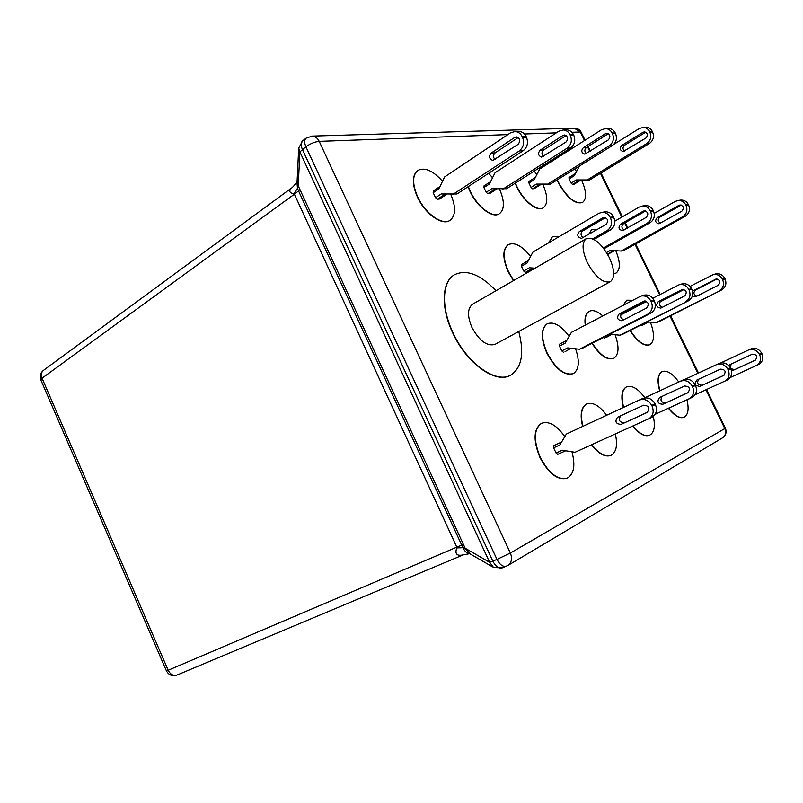 <?xml version="1.0" encoding="UTF-8"?>
<svg xmlns="http://www.w3.org/2000/svg" width="803" height="803" viewBox="0 0 803 803"><rect width="100%" height="100%" fill="white"/><g stroke="black" fill="none" stroke-linecap="round" stroke-linejoin="round"><path stroke-width="1.2" d="M564.83 436.621C556.72 425.259 548.981 420.802 541.644 423.271C533.794 428.912 533.343 440.275 540.268 457.369C548.931 473.489 557.955 480.405 567.319 478.126C573.994 474.111 575.54 465.339 571.957 451.788M541.493 423.342L541.342 423.412C533.503 429.053 533.041 440.415 539.967 457.509C548.63 473.619 557.643 480.535 567.018 478.267L567.169 478.197M442.523 181.267C432.968 170.617 424.727 167.004 417.831 170.427C412.26 175.255 412.22 184.088 417.721 196.936C425.279 213.678 442.563 225.874 450.122 220.283C455.793 215.565 456.004 206.913 450.764 194.336M417.69 170.527L417.56 170.617C411.989 175.435 411.949 184.268 417.45 197.116C425.008 213.859 442.292 226.044 449.851 220.454L449.991 220.363M591.831 444.681C598.948 453.705 605.352 457.258 611.053 455.321C616.373 452.26 617.798 445.153 615.359 434.021M591.54 444.812C598.657 453.836 605.06 457.389 610.762 455.452L610.902 455.391M569.126 336.367C561.116 325.546 553.839 321.351 547.275 323.77C541.021 328.608 540.981 338.364 547.154 353.029C555.877 368.978 564.619 375.824 573.362 373.586C579.063 369.661 579.816 361.4 575.6 348.803M547.144 323.85L547.004 323.92C540.75 328.758 540.7 338.505 546.873 353.169C555.596 369.119 564.338 375.965 573.081 373.726L573.222 373.656M530.582 256.478C522.181 245.889 514.763 241.934 508.339 244.614C502.698 249.221 502.748 258.235 508.49 271.675L513.709 280.508M508.199 244.694L508.068 244.774C502.427 249.382 502.477 258.395 508.219 271.836L513.438 280.659M468.33 186.557L470.347 191.435C477.454 206.953 492.871 218.466 499.536 213.638C504.675 209.332 504.665 201.121 499.496 189.006M468.069 186.728L470.086 191.606C477.193 207.124 492.61 218.637 499.275 213.799L499.406 213.718M633.025 426.012C639.379 433.771 644.939 436.822 649.717 435.166C654.244 432.556 655.449 426.303 653.311 416.396M632.754 426.132C639.098 433.891 644.668 436.942 649.436 435.286L649.577 435.216M592.283 343.212C600.142 355.277 607.329 360.306 613.823 358.309C618.952 354.675 619.374 346.816 615.088 334.721M592.012 343.353C599.871 355.418 607.048 360.447 613.552 358.439L613.683 358.369M515.406 183.084L516.921 186.567C523.626 201.031 537.508 211.932 543.42 207.706C548.088 203.761 547.887 195.952 542.808 184.288M515.145 183.245L516.67 186.728C523.365 201.192 537.247 212.082 543.169 207.867L543.29 207.786M668.708 408.165C674.671 415.663 679.82 418.684 684.146 417.209C688.161 414.88 689.104 409.098 686.997 399.864M668.437 408.285C674.41 415.783 679.549 418.805 683.875 417.329L684.015 417.259M630.285 330.424C637.602 341.656 644.136 346.414 649.888 344.678C654.535 341.315 654.696 333.827 650.38 322.204M630.024 330.565C637.341 341.797 643.876 346.545 649.627 344.808L649.757 344.738M613.683 273.693L616.062 273.08C620.518 269.577 620.418 262.129 615.791 250.727M613.683 273.823L615.941 273.15M557.322 179.812L558.426 182.231C567.028 197.588 575.109 204.313 582.647 202.396C586.903 198.763 586.531 191.325 581.563 180.093M557.071 179.962L558.175 182.391C566.777 197.739 574.858 204.454 582.406 202.547L582.526 202.466M454.418 274.797L454.277 274.877C441.791 281.753 440.616 307.579 452.681 332.813C466.523 363.438 495.702 384.125 510.407 375.292L510.557 375.212M557.804 454.357L565.683 450.764L557.804 454.357L556.088 453.053L562.301 450.212L575.018 452.29L651.554 417.48M648.523 418.985C653.06 416.074 654.254 411.809 652.116 406.177L651.765 405.445C648.593 400.145 644.397 398.368 639.158 400.105L566.376 434.052L559.821 444.972L553.628 447.833L556.088 453.053M553.628 447.833L553.719 445.675L561.598 442.021L555.525 444.832M606.697 415.241C599.429 405.615 592.775 401.841 586.732 403.919C581.392 407.141 580.117 414.609 582.928 426.333M644.849 397.776C638.084 388.652 632.011 384.998 626.621 386.805C621.934 389.656 620.94 396.501 623.65 407.332M678.756 381.977C672.472 373.455 666.942 369.982 662.164 371.558C657.978 374.138 657.235 380.532 659.946 390.74M571.013 348.281L565.051 351.654M563.385 352.226L561.779 350.911L567.591 347.9L579.475 349.235L582.757 348.101L650.761 313.22C655.158 310.329 656.362 306.214 654.355 300.874L654.023 300.202C651.655 296.046 648.302 294.37 643.956 295.173L643.514 295.303M579.475 349.235L647.67 314.234C652.086 311.333 653.291 307.198 651.273 301.828L650.942 301.155C648.563 296.98 645.19 295.293 640.844 296.096L571.415 332.382L565.282 343.062L559.48 346.083L561.779 350.911M559.48 346.083L559.49 344.226L566.798 340.422L559.49 344.226M602.742 315.91C597.442 311.152 592.955 309.617 589.302 311.303C585.899 313.321 584.634 317.878 585.507 324.974M611.796 334.379L605.853 337.672M604.378 338.173L603.304 337.561M639.429 305.22L638.636 304.457M632.453 300.292L626.752 300.192L623.6 304.939M623.499 312.347L623.67 313.431M648.131 321.983L640.924 325.647L648.493 322.023M640.924 325.647L640.222 325.366M532.951 268.041L525.353 272.438L533.915 268.122M525.353 272.438L523.717 271.043L529.358 267.78L535.049 268.202M592.785 238.852L607.098 230.632C611.374 227.53 612.518 223.324 610.521 218.014L610.2 217.342C608.303 213.839 605.522 212.183 601.869 212.363L598.727 213.397L532.981 252.012L527.079 263.013L521.448 266.285L523.717 271.043M521.448 266.285L521.438 264.568L528.404 260.533M559.239 236.594L552.434 236.674L548.991 242.606M597.291 229.487L591.741 229.608L588.82 234.386M607.62 254.37L614.466 250.636M445.143 194.125L437.364 199.244L439.422 199.024L446.779 194.185M437.364 199.244L435.547 197.699L441.178 193.975L456.957 193.985L523.144 150.753C527.42 147.26 528.525 142.723 526.437 137.132L526.095 136.44C524.469 133.318 522.101 131.632 518.989 131.391L517.925 131.421M452.882 194.416L519.23 150.984C523.526 147.471 524.62 142.914 522.522 137.293L522.191 136.59C520.555 133.449 518.176 131.762 515.054 131.511L510.507 132.836L444.601 176.951L438.809 188.966L433.188 192.7L435.547 197.699M433.188 192.7L433.439 190.933M492.56 177.724L488.636 173.297M495.391 188.866L487.822 193.714L489.649 193.513L496.826 188.916M487.822 193.714L486.166 192.248L491.637 188.735L506.512 188.745L570.531 148.003C574.667 144.731 575.751 140.475 573.784 135.235L573.462 134.583C571.927 131.652 569.668 130.076 566.677 129.855L565.663 129.885M502.919 189.127L567.099 148.204C571.244 144.911 572.328 140.635 570.351 135.376L570.03 134.713C568.494 131.772 566.215 130.196 563.224 129.966L558.848 131.21L495.07 172.715L489.388 184.028L483.928 187.551L486.166 192.248M483.928 187.551L484.099 185.894M536.906 174.492L534.176 171.139M539.927 184.198L532.57 188.805L534.196 188.625L541.202 184.238M532.57 188.805L531.054 187.42L536.354 184.088L550.446 184.088L612.318 145.584C616.313 142.492 617.387 138.487 615.53 133.559L615.228 132.947C613.763 130.196 611.605 128.711 608.734 128.5L607.761 128.53M547.245 184.429L609.286 145.765C613.281 142.653 614.355 138.628 612.488 133.679L612.187 133.067C610.722 130.297 608.554 128.811 605.673 128.6L601.467 129.765L539.787 168.971L534.216 179.651L528.926 182.994L531.054 187.42M528.926 182.994L529.026 181.438M576.494 171.541L574.607 169.052M579.676 180.043L572.529 184.419L573.984 184.268L580.82 180.073M572.529 184.419L571.124 183.104L576.273 179.942L589.643 179.942L649.456 143.436C653.311 140.515 654.365 136.721 652.608 132.073L652.317 131.491C650.932 128.892 648.864 127.496 646.104 127.296L645.16 127.326M579.445 166.04L574.235 175.747L569.096 178.918L571.124 183.104M569.096 178.918L569.016 177.493L575.39 173.589M589.171 311.373L589.031 311.444C585.638 313.461 584.373 318.018 585.236 325.115M626.621 300.252L623.349 305.07M623.238 312.487L623.409 313.561M591.62 229.688L588.569 234.536M662.033 371.628L661.903 371.689C657.707 374.268 656.974 380.662 659.685 390.87M552.303 236.755L548.73 242.757M626.491 386.875L626.35 386.936C621.663 389.786 620.669 396.632 623.379 407.462M586.591 403.989L586.451 404.06C581.101 407.282 579.836 414.749 582.637 426.463M642.982 132.304L644.568 131.863C647.8 133.168 648.222 135.245 645.823 138.086L623.138 151.566C619.876 150.342 619.424 148.304 621.763 145.433L642.982 132.304L645.742 132.164M624.674 151.084C622.516 149.248 622.476 147.31 624.543 145.273L645.702 132.194M586.772 180.243L646.746 143.586C650.621 140.655 651.665 136.851 649.898 132.184L649.617 131.602C648.222 128.992 646.144 127.587 643.374 127.386L639.318 128.49L613.863 144.339M605.291 133.8L606.938 133.338C610.31 134.723 610.762 136.922 608.293 139.933L584.785 154.176C581.392 152.881 580.91 150.713 583.319 147.682L605.291 133.8L608.212 133.689M586.491 153.594C584.353 151.616 584.333 149.589 586.441 147.501L608.283 133.72M562.853 135.496L564.569 135.004C568.092 136.48 568.574 138.819 566.015 142.011L541.664 157.117C538.14 155.732 537.619 153.433 540.098 150.211L562.853 135.496L565.904 135.376M543.591 156.404C541.473 154.266 541.483 152.138 543.611 150.01L566.095 135.496M514.713 137.413L516.5 136.891C520.173 138.467 520.695 140.967 518.065 144.369L492.841 160.439C489.157 158.954 488.595 156.505 491.155 153.082L514.713 137.413L517.885 137.293M495.029 159.556C492.962 157.247 493.002 155.009 495.15 152.851L518.246 137.524M678.947 205.337L680.071 204.976C683.785 206.04 684.367 208.107 681.837 211.199L659.012 223.786C655.308 222.802 654.696 220.755 657.165 217.663L678.947 205.337L680.964 205.006M660.447 223.204C657.757 221.477 657.547 219.48 659.815 217.191L681.245 205.076M654.224 213.367L675.223 201.423L678.133 200.489C681.496 200.308 684.036 201.774 685.742 204.875L688.312 204.454C686.605 201.362 684.076 199.907 680.723 200.088L679.98 200.198M688.312 204.454L688.603 205.036C690.379 209.734 689.285 213.457 685.32 216.238L623.911 250.456L621.171 251.058L610.421 250.385L606.546 252.564M621.171 251.058L682.751 216.71L685.32 216.238M685.742 204.875L686.033 205.468C687.82 210.175 686.726 213.929 682.751 216.71M643.153 211.209L644.327 210.828C648.192 211.962 648.814 214.16 646.194 217.422L622.506 230.672C618.651 229.608 617.999 227.45 620.548 224.178L643.153 211.209L645.251 210.868M624.122 229.979C621.402 228.112 621.201 226.004 623.519 223.646L645.642 210.968M614.777 221.186L639.258 207.054L642.28 206.07C645.773 205.889 648.433 207.445 650.239 210.737L653.12 210.266C651.323 206.983 648.673 205.438 645.18 205.618L644.418 205.739M603.956 248.769L650.069 222.722C654.174 219.801 655.298 215.856 653.421 210.888L653.12 210.266M603.384 248.017L647.178 223.254L650.069 222.722M650.239 210.737L650.54 211.36C652.427 216.358 651.303 220.323 647.178 223.254M602.822 217.824L604.047 217.422C608.082 218.637 608.744 220.976 606.034 224.428L581.442 238.411C577.427 237.266 576.735 234.968 579.365 231.515L602.822 217.824L605.01 217.462M583.269 237.598C580.519 235.56 580.338 233.332 582.707 230.913L605.532 217.623M610.2 217.342L613.462 216.81C611.565 213.317 608.794 211.671 605.161 211.841L604.358 211.972M593.969 239.435L610.36 230.029C614.626 226.948 615.771 222.762 613.783 217.472L613.462 216.81M692.507 291.108L715.945 279.073C720.171 279.795 720.943 281.843 718.294 285.236L695.88 296.648L692.357 296.046M696.863 296.146C693.491 294.701 693.039 292.653 695.518 289.993L716.989 278.972M690.008 286.42L713.114 274.676C717.119 273.923 720.191 275.389 722.339 279.083L724.758 278.33C722.62 274.656 719.558 273.191 715.563 273.953L715.162 274.074M659.835 302.008L684.046 289.502M724.758 278.33L725.049 278.922C726.845 283.66 725.701 287.333 721.626 289.953L658.59 321.832L655.981 322.736L647.067 321.883M655.981 322.736L721.626 289.953M722.339 279.083L722.63 279.675C724.426 284.433 723.282 288.116 719.207 290.746M681.526 289.652L682.128 289.421C686.535 290.194 687.358 292.372 684.608 295.946L660.799 308.101C656.452 307.378 655.609 305.24 658.269 301.677L682.59 289.321M662.465 307.298C659.002 305.712 658.54 303.544 661.09 300.794L683.283 289.321M652.789 298.264L679.147 284.744C683.323 283.961 686.535 285.527 688.793 289.451L691.513 288.608C689.265 284.704 686.063 283.148 681.898 283.931L681.476 284.061M620.739 314.957L646.616 301.476M691.513 288.608L691.825 289.241C693.712 294.259 692.547 298.144 688.312 300.894L622.857 334.209L619.936 335.222L609.889 334.178M619.936 335.222L688.312 300.894M688.793 289.451L689.104 290.084C691.002 295.123 689.827 299.027 685.581 301.787M643.364 301.326L643.986 301.075C648.583 301.928 649.466 304.247 646.616 308.021L621.843 320.768C617.306 319.985 616.413 317.707 619.173 313.943L644.468 300.984M623.75 319.845C620.187 318.098 619.725 315.8 622.355 312.949L645.271 300.995M728.502 365.365L752.26 354.203C756.928 354.454 757.932 356.442 755.282 360.176L755.332 360.156M755.221 360.206L732.206 370.765L755.703 359.925M732.206 370.765L731.523 370.986M734.564 369.631L730.73 368.637C732.627 373.566 731.493 377.34 727.337 379.98L727.066 380.1M730.068 367.352L731.413 363.849M720.672 362.976L748.446 350.028C753.053 348.472 756.697 349.867 759.387 354.223L761.666 353.149C758.986 348.813 755.352 347.418 750.765 348.974L748.486 350.018M730.168 377.551L758.403 364.602M761.666 353.149L761.967 353.752C763.743 358.379 762.639 361.962 758.654 364.482M759.387 354.223L759.688 354.836C761.475 359.483 760.371 363.076 756.366 365.606M694.946 384.346L696.482 380.22L720.421 369.149C725.29 369.45 726.354 371.568 723.603 375.493L723.654 375.473M723.533 375.523L699.564 386.514L724.055 375.222M699.564 386.514L695.348 385.149M702.213 385.229C697.606 385.018 696.502 382.981 698.891 379.106M685.009 379.337L716.417 364.703C721.214 363.086 725.039 364.602 727.869 369.229L730.429 368.015C727.608 363.408 723.804 361.902 719.016 363.518L716.457 364.692M695.057 394.765L727.337 379.98M727.869 369.229L728.18 369.872C730.078 374.81 728.933 378.604 724.768 381.244M730.429 368.015L730.74 368.647L728.18 369.872M687.78 392.818L662.786 404.26C657.787 403.839 656.703 401.6 659.524 397.555L684.477 386.012C689.586 386.384 690.7 388.632 687.85 392.777L687.9 392.757M662.786 404.26L688.342 392.476M665.777 402.815C660.979 402.554 659.805 400.376 662.254 396.291M683.212 379.919L680.271 381.264C685.28 379.598 689.285 381.224 692.276 386.173L695.167 384.788C692.196 379.869 688.211 378.253 683.212 379.919L644.488 397.947M655.128 414.328L691.734 397.595M695.167 384.788L695.498 385.47C697.506 390.71 696.331 394.705 692.005 397.465M692.276 386.173L692.608 386.855C694.615 392.115 693.441 396.13 689.094 398.9M647.098 412.481L621.02 424.406C615.791 423.904 614.636 421.515 617.567 417.239L643.594 405.204C648.944 405.645 650.139 408.054 647.168 412.451L647.228 412.421M621.02 424.406L647.71 412.11M624.433 422.759C619.424 422.438 618.169 420.12 620.689 415.793M651.765 405.445L655.077 403.869C651.926 398.599 647.74 396.833 642.52 398.559L639.198 400.085M655.077 403.869L655.429 404.602C657.557 410.203 656.362 414.448 651.835 417.339M293.828 193.834C289.512 192.991 288.689 191.094 291.338 188.143C292.513 187.741 296.959 182.361 296.919 181.729L297.471 188.364L293.828 193.834L294.39 194.196L42.047 378.203L168.178 670.264L456.797 547.144L294.39 194.196L298.555 190.893L297.471 188.364L298.696 186.838L465.158 548.228L469.936 553.779L492.61 566.918M463.461 554.793L463.281 554.863C456.867 556.308 454.689 553.99 456.736 547.907L456.797 547.144L461.705 545.086L298.555 190.893L299.91 189.428M298.676 148.766L297.12 180.816L298.696 186.838M177.483 674.861L463.281 554.863L469.705 553.668C467.045 553.438 464.907 551.621 463.311 548.238L465.158 548.228L489.609 562.291L492.831 561.106C495.642 566.456 498.783 568.715 502.236 567.882L493.544 567.46L489.609 562.291L299.9 151.908L298.706 148.093L302.641 140.806C300.764 142.532 300.673 145.393 302.38 149.408L492.831 561.106L496.967 559.41L305.903 146.738L299.9 151.908L298.214 185.915L297.281 187.792M456.736 547.907L462.99 547.706L461.705 545.086L463.482 544.394M463.311 548.238L462.99 547.706L464.736 547.174M587.334 262.591C595.374 277.135 603.033 283.509 610.31 281.723C615.048 277.828 614.727 269.798 609.347 257.633C601.367 243.148 593.688 236.815 586.3 238.642C581.683 242.456 582.034 250.436 587.334 262.591M586.3 238.642L472.646 304.186C467.416 308.282 467.175 316.041 471.933 327.463C479.431 341.004 487.15 346.635 495.09 344.346L610.31 281.723M495.993 290.726C480.385 274.415 466.573 269.075 454.558 274.706C442.072 281.582 440.897 307.419 452.972 332.643C466.824 363.277 495.993 383.975 510.698 375.142C521.769 367.854 524.459 353.3 518.758 331.478M454.558 274.706L454.277 274.877C441.791 281.753 440.616 307.579 452.681 332.813C466.523 363.438 495.702 384.125 510.407 375.292L510.698 375.142M507.877 134.593L319.203 141.358L510.357 553.026L724.808 428.571L705.927 389.826M697.897 373.335L669.993 316.061M659.594 294.721L635.022 244.263M627.213 228.223L624.664 222.993M621.803 217.131L600.473 173.328M589.834 151.506L587.545 146.798M584.504 140.545L580.328 131.993L571.897 132.294M556.308 132.856L524.439 134.001M621.763 145.433L624.543 145.273M649.617 131.602L652.317 131.491M646.746 143.586L649.456 143.436M649.898 132.184L652.608 132.073M583.319 147.682L586.441 147.501M612.187 133.067L615.228 132.947M609.286 145.765L612.318 145.584M612.488 133.679L615.53 133.559M540.098 150.211L543.611 150.01M570.03 134.713L573.462 134.583M567.099 148.204L570.531 148.003M570.351 135.376L573.784 135.235M491.155 153.082L495.15 152.851M522.191 136.59L526.095 136.44M519.23 150.984L523.144 150.753M522.522 137.293L526.437 137.132M657.165 217.663L659.815 217.191M613.703 250.596L607.459 254.089M686.033 205.468L688.603 205.036M620.548 224.178L623.519 223.646M650.54 211.36L653.421 210.888M579.365 231.515L582.707 230.913M607.098 230.632L610.36 230.029M610.521 218.014L613.783 217.472M715.373 279.303L716.396 278.992M692.999 290.786L695.518 289.993M722.63 279.675L725.049 278.922M658.269 301.677L661.09 300.794M689.104 290.084L691.825 289.241M619.173 313.943L622.355 312.949M650.942 301.155L654.023 300.202M647.67 314.234L650.761 313.22M651.273 301.828L654.355 300.874M759.688 354.836L761.967 353.752M692.608 386.855L695.498 385.47M553.719 445.675L561.588 442.031M652.116 406.177L655.429 404.602M166.432 670.917C168.781 675.172 172.334 676.548 177.102 675.032C173.388 676.126 170.407 674.54 168.178 670.264L166.432 670.896L40.812 379.889L42.047 378.203C40.782 374.85 41.244 372.251 43.432 370.394L291.338 188.143M506.874 565.974L506.382 566.215C502.929 567.048 499.797 564.78 496.967 559.41L510.357 553.026C512.465 558.456 511.652 562.592 507.938 565.442L506.874 565.974M311.574 136.108L312.327 136.088C315.268 136.319 317.556 138.076 319.203 141.358C314.856 141.81 310.42 143.607 305.903 146.738C304.186 142.723 304.277 139.852 306.154 138.136L302.641 140.806M574.095 128.199L581.181 132.224C579.796 129.674 577.648 128.329 574.757 128.179L312.327 136.088L306.154 138.136M581.242 132.344L585.066 140.194M725.35 428.15L724.808 428.571C726.354 432.466 725.591 435.557 722.519 437.846L507.938 565.442L502.236 567.882M643.374 127.386L646.104 127.296M580.87 180.073L574.115 184.218M575.42 173.528L569.016 177.493M605.673 128.6L608.734 128.5M563.224 129.966L566.677 129.855M515.054 131.511L518.989 131.391M678.133 200.489L680.723 200.088M642.28 206.07L645.18 205.618M601.869 212.363L605.161 211.841M713.114 274.676L715.563 273.953M679.147 284.744L681.898 283.931M640.844 296.096L643.956 295.173M748.446 350.028L750.765 348.974M716.417 364.703L719.016 363.518M639.158 400.105L642.52 398.559M541.272 184.238L534.346 188.575M535.42 177.353L528.866 181.488M496.916 188.916L489.83 193.453M490.583 181.639L483.898 185.965M446.88 194.196L439.663 198.943M440.004 186.487L433.198 191.014M614.486 250.646L608.001 254.28M533.955 268.122L527.22 272.006M528.434 260.493L521.438 264.568M648.503 322.023L642.29 325.175M43.432 370.394C40.361 372.953 39.467 376.095 40.762 379.799M588.107 146.447L590.406 151.145M601.035 172.986L622.385 216.79M625.246 222.662L627.795 227.891M635.605 243.941L660.196 294.41M670.595 315.76L698.51 373.054M706.55 389.545L725.37 428.18C726.896 432.114 725.942 435.346 722.519 437.846"/></g></svg>
